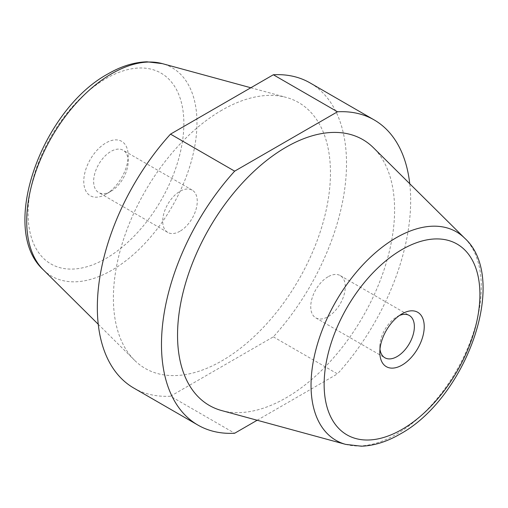 <?xml version="1.0" encoding="UTF-8"?>
<svg xmlns="http://www.w3.org/2000/svg" width="508" height="508" viewBox="0 0 508 508"><rect width="100%" height="100%" fill="white"/><g stroke="black" fill="none" stroke-linecap="round" stroke-linejoin="round"><path stroke-width="0.38" stroke-dasharray="2.54 1.91" d="M133.826 388.08A176.2 101.727 120 0 0 170.517 396.215L234.658 433.248M105.969 194.177A31.401 18.129 -60 0 1 83.769 181.362A31.401 18.129 -60 0 1 105.969 142.9A31.401 18.129 -60 0 1 128.175 155.721A31.401 18.129 -60 0 1 105.969 194.177L110.903 191.332A24.422 14.103 -60 0 1 98.692 192.538A24.422 14.103 -60 0 1 98.692 164.338A24.422 14.103 -60 0 1 123.114 150.235A24.422 14.103 -60 0 1 128.175 161.417A24.422 14.103 -60 0 1 110.903 191.332L105.969 194.177M221.926 110.166A153.486 88.614 120 0 0 125.076 234.855A153.486 88.614 120 0 0 134.525 360.242A153.486 88.614 120 0 0 298.672 279.794A153.486 88.614 120 0 0 286.264 97.415A153.486 88.614 120 0 0 221.926 110.166M170.517 396.215L273.342 336.848A176.2 101.727 120 0 0 310.026 82.893M273.342 336.848L337.483 373.882A176.2 101.727 120 0 0 409.753 183.731M221.736 410.591A153.486 88.614 120 0 0 362.814 316.827A153.486 88.614 120 0 0 373.475 147.771M257.175 420.249L337.483 373.882M399.409 315.519A24.422 14.103 120 0 0 397.097 316.675L397.097 316.675A24.422 14.103 120 0 0 379.825 346.589A24.422 14.103 120 0 0 379.978 349.167M397.097 316.675L402.031 313.83L397.097 316.675M328.016 276.796A24.422 14.103 120 0 0 312.058 298.317A24.422 14.103 120 0 0 315.805 317.887A24.422 14.103 120 0 0 340.227 303.784A24.422 14.103 120 0 0 340.227 275.584A24.422 14.103 120 0 0 328.016 276.796M179.984 231.216A24.422 14.103 -60 0 1 167.773 232.423A24.422 14.103 -60 0 1 167.773 204.222A24.422 14.103 -60 0 1 192.195 190.119A24.422 14.103 -60 0 1 195.942 209.69A24.422 14.103 -60 0 1 179.984 231.216M105.969 78.6A110.153 63.595 -60 0 1 173.425 174.568A110.153 63.595 -60 0 1 38.519 252.457A110.153 63.595 -60 0 1 105.969 78.6M43.275 269.78A120.39 69.507 120 0 0 111.836 270.224A120.39 69.507 120 0 0 192.716 155.893A120.39 69.507 120 0 0 162.3 63.621M464.725 238.227A120.39 69.507 -60 0 1 472.135 336.575A120.39 69.507 -60 0 1 396.164 434.384A120.39 69.507 -60 0 1 345.7 444.386M98.247 324.282L134.525 360.242M250.825 87.757L286.264 97.415M379.825 346.589L379.825 352.285M315.805 317.887L384.886 357.772M340.227 275.584L409.308 315.468M128.175 161.417L128.175 155.721M192.195 190.119L123.114 150.235M167.773 232.423L98.692 192.538"/><path stroke-width="0.76" d="M409.753 183.731A176.2 101.727 120 0 0 374.174 119.926A176.2 101.727 120 0 0 337.483 111.792L234.658 171.158L170.517 134.125A176.2 101.727 120 0 0 133.826 388.08L197.974 425.113A176.2 101.727 120 0 0 234.658 433.248L257.175 420.249M234.658 171.158A176.2 101.727 120 0 0 197.974 425.113M374.174 119.926L310.026 82.893A176.2 101.727 120 0 0 273.342 74.759L337.483 111.792M170.517 134.125L273.342 74.759M286.074 147.199A153.486 88.614 120 0 0 182.956 292.957A153.486 88.614 120 0 0 221.736 410.591L345.7 444.386A120.39 69.507 -60 0 1 315.284 352.114A120.39 69.507 -60 0 1 396.164 237.782A120.39 69.507 -60 0 1 464.725 238.227L373.475 147.771A153.486 88.614 120 0 0 286.074 147.199M402.031 313.83L402.031 313.83A31.401 18.129 120 0 0 379.825 352.285A31.401 18.129 120 0 0 402.031 365.106A31.401 18.129 120 0 0 424.231 326.65A31.401 18.129 120 0 0 402.031 313.83L402.031 313.83M379.978 349.167A24.422 14.103 120 0 0 384.886 357.772A24.422 14.103 120 0 0 409.308 343.668A24.422 14.103 120 0 0 409.308 315.468A24.422 14.103 120 0 0 399.409 315.519M43.275 269.78C-1.702 229.032 42.081 109.404 108.141 73.806C121.272 66.192 134.22 62.192 146.977 61.805L162.3 63.621A120.39 69.507 120 0 0 111.836 73.628A120.39 69.507 120 0 0 35.865 171.431A120.39 69.507 120 0 0 43.275 269.78L98.247 324.282M402.031 429.406A110.153 63.595 120 0 0 469.481 255.556A110.153 63.595 120 0 0 334.575 333.445A110.153 63.595 120 0 0 402.031 429.406M162.3 63.621L250.825 87.757M345.7 444.386L361.34 446.195C373.996 445.751 386.836 441.75 399.86 434.2C465.919 398.602 509.702 278.975 464.725 238.227"/></g></svg>
